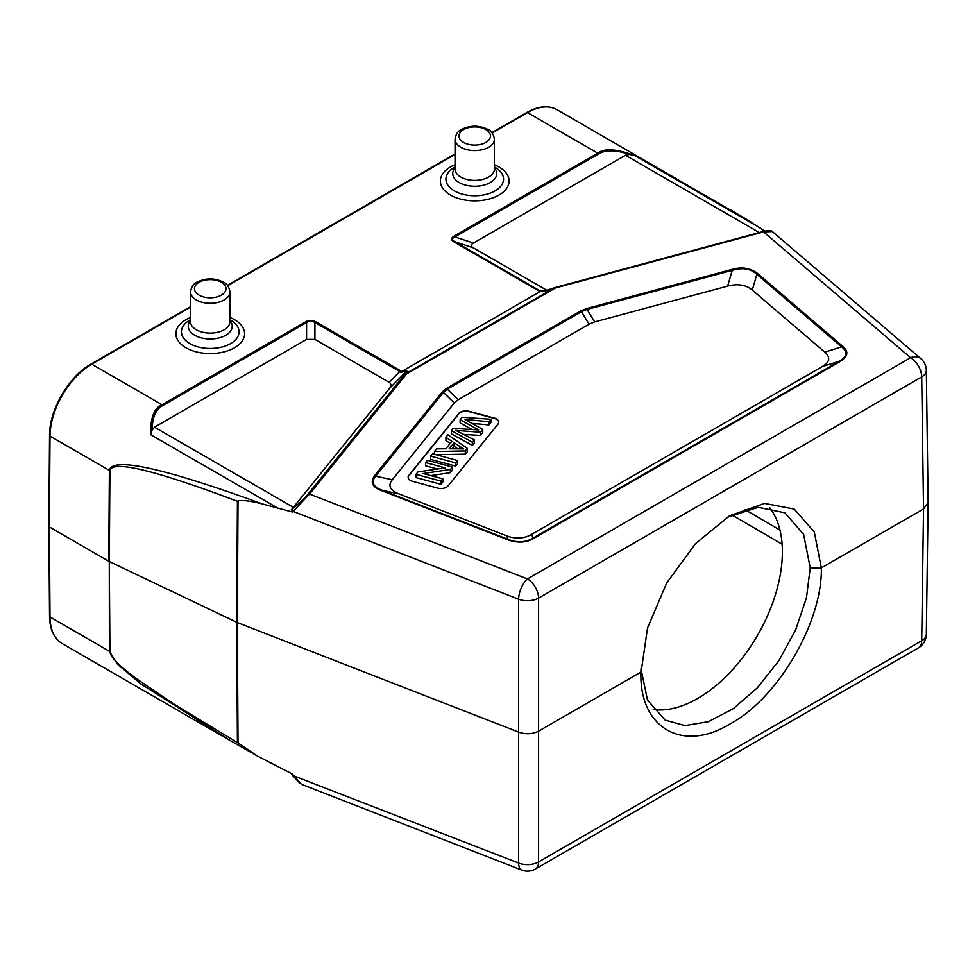 <?xml version="1.0" encoding="UTF-8"?>
<svg xmlns="http://www.w3.org/2000/svg" width="977" height="977" viewBox="0 0 977 977"><rect width="100%" height="100%" fill="white"/><g stroke="black" fill="none" stroke-linecap="round" stroke-linejoin="round"><path stroke-width="1.47" d="M764.808 231.122L744.755 218.274M547.108 290.438L473.418 247.889C470.706 246.277 470.706 244.677 473.418 243.065L454.903 236.898L598.608 153.926C605.703 149.701 615.986 149.872 629.444 154.439L634.415 155.38C616.279 148.834 604.067 148.101 597.777 153.181L454.061 236.153C450.837 238.29 450.837 240.22 454.061 241.942A2.357 1.368 -60 0 1 454.903 241.71C451.765 240.024 451.765 238.412 454.903 236.898A2.357 1.368 -120 0 0 454.061 236.153M629.444 154.439L625.475 155.27L759.312 232.55M473.418 243.065L625.475 155.27M540.232 291.525L538.938 290.938A2.357 1.368 120 0 1 539.768 290.706L541.319 291.354L540.086 291.598L545.984 290.853L541.319 291.354L542.308 291.757M750.824 221.926L557.037 109.693A59.06 34.097 -60 0 0 527.507 112.611L597.777 153.181A2.357 1.368 60 0 1 598.608 153.926M303.017 784.91L301.258 784.091L292.343 774.04L257.696 756.21L238.034 743.021L237.277 622.557L238.034 500.859C242.369 499.931 250.466 500.957 262.361 503.949L292.343 511.997L291.305 509.762L293.381 507.356L154.513 427.181L152.131 430.014C152.278 417.252 155.856 409.082 162.866 405.504L306.57 322.532C309.245 320.578 312.029 320.578 314.924 322.532A2.357 1.368 -60 0 1 315.754 321.787C312.054 319.931 308.708 319.931 305.728 321.787A2.357 1.368 60 0 1 306.57 322.532L306.57 339.398L314.924 339.398L389.701 382.63C391.435 384.462 391.35 386.391 389.432 388.443L293.381 507.356M254.57 754.439L230.56 740.786L140.932 683.961L117.423 664.213L109.387 651.268L49.998 616.976L49.314 526.933L49.998 436.108L109.387 470.389C112.172 456.577 163.171 467.763 262.361 503.949M238.034 500.859L237.423 501.286C154.39 469.949 111.891 459.74 109.937 470.682A7.877 4.506 0.4 0 1 109.387 470.389L108.74 561.25L49.314 526.933M305.728 321.787L162.023 404.759C154.171 407.849 150.373 417.814 150.641 434.68L152.131 430.014M401.779 371.455L400.9 372.432C404.734 370.991 406.493 370.723 406.163 371.626A2.357 2.247 26 0 1 406.969 371.162L401.779 371.455L540.086 291.598M546.033 290.877L554.631 287.714A2.357 1.368 60 0 1 555.473 287.946A2.357 0.818 -105.1 0 0 554.863 287.592A2.357 0.818 -105.1 0 0 554.704 287.69L545.96 290.914M762.829 231.659A2.357 0.818 74.9 0 1 762.976 231.561A2.357 0.818 74.9 0 1 763.587 231.915L772.343 231.549M926.33 370.368L928.15 502.569L923.534 508.932L821.352 567.918L810.214 567.918L806.477 597.716L795.669 629.872L778.803 660.782L757.395 687.796L733.19 708.74L708.349 721.71L684.987 725.618L665.178 720.134L647.507 700.082L640.961 668.769M928.15 502.605L926.33 634.427A15.754 9.111 -179.2 0 1 921.714 640.753L538.583 861.946A15.754 9.233 -179.9 0 1 518.64 863.057L292.477 775.384L291.28 773.54M640.936 673.165L647.543 627.906L666.766 582.878L695.477 543.676L729.575 515.795L764.502 503.411L794.216 509.054L814.293 532.013L821.352 567.918C822.475 621.47 778.669 697.712 730.356 723.774C682.019 753.511 638.995 727.352 640.936 672.091L538.767 731.077C532.575 734.191 525.919 734.557 518.824 732.188L237.277 622.557L109.29 561.531L109.937 470.682M109.937 651.561A7.877 4.592 179.6 0 1 109.387 651.268L109.29 561.531L109.937 651.561C110.425 654.749 112.538 658.144 116.287 661.771C123.139 668.524 126.949 671.565 136.927 679.064L174.236 704.27L238.034 743.021M307.889 494.313C305.068 497.891 300.049 502.654 292.819 508.602A2.357 1.722 52.3 0 0 293.137 511.398L309.526 494.069A2.357 1.746 -141.1 0 0 307.889 494.313L404.942 374.154A2.357 1.746 38.9 0 1 406.579 373.91L309.526 494.069L527.446 578.934A15.754 7.193 111.3 0 0 518.64 599.219A15.754 8.952 -0.1 0 0 538.583 598.107A15.754 9.098 -120 0 0 527.446 578.934L910.588 357.729L763.587 231.915L555.473 287.946L406.579 373.91A2.357 1.368 -120 0 0 405.736 373.69A2.357 2.247 -154 0 0 404.942 374.154L406.163 371.626L389.432 388.443M374.606 475.665C369.941 482.247 372.359 487.279 381.848 490.747A2.357 1.075 -68.7 0 1 382.508 490.442C372.921 486.754 370.637 482.015 375.681 476.214A2.357 1.746 -141.1 0 0 374.606 475.665L442.3 391.85L446.452 388.431L580.619 310.967L586.554 308.573L731.724 269.493A2.357 0.818 74.9 0 1 732.225 270.36C742.447 267.319 750.654 268.626 756.87 274.305A2.357 1.6 -49.4 0 1 757.847 273.67C750.483 267.967 741.775 266.574 731.724 269.493M507.576 539.707C517.725 543.285 526.53 542.797 534.004 538.242A2.357 1.368 -120 0 0 533.161 538.009C525.577 542.479 517.273 542.931 508.235 539.402A2.357 1.075 111.3 0 0 507.576 539.707L381.848 490.747M840.098 361.514C848.134 356.446 848.976 351.366 842.65 346.261A2.357 1.6 130.6 0 0 841.673 346.896C848.012 351.94 847.218 356.739 839.267 361.282A2.357 1.368 60 0 1 840.098 361.514L534.004 538.242M727.621 286.114C737.745 283.464 745.952 284.783 752.266 290.059L824.783 352.123C830.682 357.301 829.876 362.101 822.378 366.522L531.537 534.431C523.867 538.767 515.563 539.231 506.611 535.823L399.104 493.959C389.97 490.307 387.686 485.569 392.265 479.731L454.256 402.976L458.176 399.74L589.082 324.169L594.675 321.909L727.621 286.114L732.225 270.36L587.055 309.44L581.449 311.712A2.357 1.368 60 0 0 580.619 310.967M589.082 324.169L581.449 311.712L447.295 389.164L443.375 392.4L375.681 476.214L392.265 479.731M469.241 411.317L494.215 418.046A7.877 4.543 180 0 1 498.771 422.162A7.877 4.543 180 0 1 498.026 424.091L448.113 485.899A7.877 4.543 180 0 1 437.647 488.097L412.66 481.368A7.877 4.543 180 0 1 410.425 480.464A7.877 4.543 180 0 1 408.117 477.252A7.877 4.543 180 0 1 408.862 475.323L458.775 413.515A7.877 4.543 180 0 1 469.241 411.317L469.241 411.647A7.877 4.543 0 0 0 458.775 413.845L408.862 475.652A7.877 4.543 0 0 0 408.13 477.411M498.758 422.333A7.877 4.543 0 0 0 496.463 419.267A7.877 4.543 0 0 0 494.215 418.364L469.241 411.647M437.488 468.997L425.52 465.773L425.52 462.561L445.158 467.849L417.948 471.928L415.994 474.358L440.969 481.075L442.801 478.815L423.188 473.54L450.373 469.448L452.327 467.018L427.352 460.289L425.52 462.561M442.801 478.815L442.801 482.027L440.969 484.299L415.994 477.57L415.994 474.358M452.327 467.018L452.327 470.23L450.373 472.66L430.845 475.591M455.673 466.102L430.686 459.373L430.686 456.161L455.673 462.878L455.673 466.102L457.578 463.733L457.578 460.521L432.603 453.792L430.686 456.161M450.202 443.399L445.915 440.529L445.915 437.317L451.887 441.311L445.866 448.773L436.621 448.822L434.447 451.508L465.321 450.934L467.385 448.382L447.93 434.802L445.915 437.317M467.385 448.382L467.385 451.594L465.321 454.146L435.937 454.696M482.748 429.367L482.748 432.579L480.44 435.424L480.44 432.213L482.748 429.367L464.649 419.377L488.94 421.698L490.894 419.267L490.894 422.491L488.94 424.91L472.099 423.383M471.964 429.489L460.143 422.907L460.143 419.695L478.632 429.917L453.169 428.317L451.337 430.601L472.367 442.215L474.285 439.845L455.77 430.368L480.44 432.213M474.285 439.845L474.285 443.057L472.367 445.427L451.337 433.812L451.337 430.601M480.44 435.424L463.806 434.447M450.373 469.448L450.373 472.66M440.969 481.075L440.969 484.299M455.673 462.878L457.578 460.521M454.036 442.715L463.77 448.895L449.151 448.761L454.036 442.715L454.036 446.257L452.009 448.773M465.321 450.934L465.321 454.146M434.447 451.508L434.447 454.293M457.712 448.773L454.036 446.257M490.894 419.267L462.097 417.277L460.143 419.695M472.367 442.215L472.367 445.427M488.94 424.91L488.94 421.698M400.9 372.432L399.788 371.529A2.357 1.368 120 0 1 400.619 370.796L315.754 321.787M154.513 427.181L306.57 339.398M726.766 517.492L758.189 507.295L784.873 512.803L803.607 534.346L810.214 567.918M640.936 672.091L640.936 669.904M653.198 709.534A119.695 69.111 120 0 0 738.93 662.308A119.695 69.111 120 0 0 782.382 551.846A119.695 69.111 120 0 0 769.607 507.6M495.095 167.372L494.411 166.982L495.095 167.372A28.797 16.621 180 0 1 495.095 190.894A28.797 16.621 180 0 1 454.366 190.894A28.797 16.621 180 0 1 454.366 167.372L455.038 166.982M230.596 320.077L229.925 319.687L230.596 320.077A28.797 16.621 180 0 1 230.596 343.599A28.797 16.621 180 0 1 189.868 343.599A28.797 16.621 180 0 1 189.868 320.077L190.552 319.687M760.497 228.166L634.415 155.38M473.418 247.889L454.903 241.71L539.768 290.706L546.314 290.731M230.56 740.786L62.223 643.599A59.06 34.097 -60 0 1 49.998 616.976A1.575 0.916 179.6 0 1 49.534 616.34L48.85 526.298L49.534 435.461A1.575 0.904 0.4 0 0 49.998 436.108A59.06 34.097 -60 0 1 91.753 364.189L190.552 307.157M150.641 434.68L276.723 507.478M162.866 405.504A2.357 1.368 -120 0 0 162.023 404.759L91.753 364.189A1.575 0.904 -120 0 0 90.971 364.116L190.552 306.619M227.665 285.724L455.038 154.451M492.152 133.019L527.507 112.611A1.575 0.904 60 0 0 526.713 112.538C538.339 106.004 548.439 105.052 557.037 109.693M400.619 370.796L401.645 371.541M454.061 241.942L538.938 290.938M494.411 164.759A34.366 19.845 180 0 1 499.027 166.994A34.366 19.845 180 0 1 499.027 195.046A34.366 19.845 180 0 1 450.434 195.046A34.366 19.845 180 0 1 455.038 164.759M229.925 317.464A34.366 19.845 180 0 1 234.541 319.687A34.366 19.845 180 0 1 234.541 347.751A34.366 19.845 180 0 1 185.935 347.751A34.366 19.845 180 0 1 190.552 317.464M920.822 358.62A15.754 10.662 130.6 0 0 910.588 357.729A15.754 9.098 60 0 1 921.714 376.902A15.754 9.074 -0.8 0 0 926.33 370.393A15.754 15.754 0 0 0 920.822 358.62L772.355 231.537M918.453 647.849A15.754 9.098 60 0 0 921.714 640.753L923.534 508.932L921.714 376.902L538.583 598.107L538.583 861.946A15.754 9.098 -120 0 1 535.323 869.054L918.453 647.849A15.754 15.754 0 0 0 926.33 634.378M302.711 784.787L521.73 870.08A15.754 7.193 111.3 0 1 518.64 863.057L518.64 599.219L293.137 511.398L292.343 511.997M237.423 501.286L236.654 622.276L237.423 742.093M291.305 509.762L292.819 508.602M757.847 273.67L842.65 346.261M594.675 321.909L587.055 309.44A2.357 0.818 -105.1 0 0 586.554 308.573M458.176 399.74L447.295 389.164A2.357 1.368 -120 0 0 446.452 388.431M442.3 391.85A2.357 1.746 38.9 0 1 443.375 392.4L454.256 402.976M399.104 493.959L382.508 490.442L508.235 539.402L506.611 535.823M824.783 352.123L841.673 346.896L756.87 274.305L752.266 290.059M531.537 534.431L533.161 538.009L839.267 361.282L822.378 366.522M459.776 446.648L459.776 448.785M476.117 429.746L476.117 428.598M554.631 287.726L405.736 373.69L406.969 371.162M314.924 339.398L314.924 322.532L399.788 371.529L389.127 382.239M782.113 544.226L731.834 514.879M745.121 509.75L779.964 530.071M455.038 167.922A21.995 12.701 0 0 0 459.178 182.552A21.995 12.701 0 0 0 487.572 183.884A21.995 12.701 0 0 0 494.411 167.922M494.411 169.033A19.687 11.37 180 0 1 482.259 179.536A19.687 11.37 180 0 1 460.814 177.069A19.687 11.37 180 0 1 455.038 169.033L455.038 139.222A19.687 11.37 0 0 0 460.814 147.258A19.687 11.37 0 0 0 482.259 149.725A19.687 11.37 0 0 0 494.411 139.222L494.411 169.033M463.599 142.434A15.754 9.098 0 0 0 485.862 142.434A15.754 9.098 0 0 0 485.862 129.575A15.754 9.098 0 0 0 463.599 129.575A15.754 9.098 0 0 0 463.599 142.434M190.552 320.627A21.995 12.701 0 0 0 194.679 335.258A21.995 12.701 0 0 0 223.086 336.589A21.995 12.701 0 0 0 229.925 320.627M229.925 321.738A19.687 11.37 180 0 1 217.773 332.241A19.687 11.37 180 0 1 196.316 329.774A19.687 11.37 180 0 1 190.552 321.738L190.552 291.928A19.687 11.37 0 0 0 196.316 299.963A19.687 11.37 0 0 0 217.773 302.43A19.687 11.37 0 0 0 229.925 291.928L229.925 321.738M199.1 295.139A15.754 9.098 0 0 0 221.376 295.139A15.754 9.098 0 0 0 221.376 282.28A15.754 9.098 0 0 0 199.1 282.28A15.754 9.098 0 0 0 199.1 295.139M554.826 287.604A2.357 2.357 0 0 0 554.643 287.653L542.223 291.757M554.863 287.592L762.976 231.561C768.313 230.303 771.341 230.242 772.074 231.402M747.197 219.703L730.222 209.689M230.963 741.018L257.696 756.21M521.73 870.08A15.754 15.754 0 0 0 535.323 869.054M299.45 782.87L292.477 775.384M62.223 643.599C54.004 638.543 49.778 629.457 49.534 616.34M227.372 285.369L455.038 153.914M491.858 132.664L526.713 112.538M49.534 435.461C49.192 410.145 68.878 376.255 90.971 364.116M494.411 139.222C493.568 134.081 491.37 130.796 487.841 129.379L487.841 129.379C479.096 125.154 470.364 125.154 461.62 129.379C458.091 130.796 455.893 134.081 455.038 139.222M229.925 291.928C229.07 286.786 226.872 283.501 223.342 282.084L223.342 282.084C214.598 277.859 205.866 277.859 197.134 282.084C193.593 283.501 191.407 286.786 190.552 291.928"/></g></svg>
